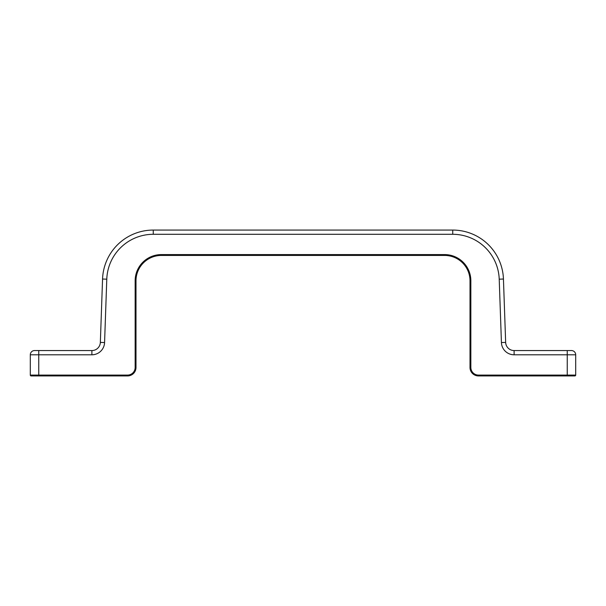 <?xml version="1.0" encoding="UTF-8"?>
<svg xmlns="http://www.w3.org/2000/svg" width="606" height="606" viewBox="0 0 606 606"><rect width="100%" height="100%" fill="white"/><g stroke="black" fill="none" stroke-linecap="round" stroke-linejoin="round"><path stroke-width="0.91" d="M478.46 375.932A8.454 8.454 0 0 1 470.006 367.478L470.006 280.805A25.369 25.369 0 0 0 444.637 255.437A25.369 25.369 0 0 1 470.006 280.805L470.847 280.805L470.847 367.478A7.613 7.613 0 0 0 478.46 375.084L478.46 375.932L574.852 375.932L567.246 375.932L567.246 375.084L575.7 375.084L575.7 354.79L575.7 375.084A0.848 0.848 0 0 1 574.852 375.932A0.848 0.848 0 0 0 575.7 375.084M452.735 230.068A50.737 50.737 0 0 1 503.442 279.033L505.654 342.405A8.454 8.454 0 0 0 514.108 350.563L571.473 350.563A4.227 4.227 0 0 1 575.7 354.79L514.108 354.79A12.681 12.681 0 0 1 501.427 342.549L499.215 279.184A46.51 46.51 0 0 0 452.735 234.295L153.265 234.295L452.735 234.295L452.735 230.068L153.265 230.068A50.737 50.737 0 0 0 102.558 279.033L100.346 342.405A8.454 8.454 0 0 1 91.892 350.563L34.527 350.563A4.227 4.227 0 0 0 30.3 354.79L30.3 375.084A0.848 0.848 0 0 0 31.148 375.932L127.54 375.932A8.454 8.454 0 0 0 135.994 367.478L135.994 280.805A25.369 25.369 0 0 1 161.363 255.437L444.637 255.437L444.637 254.588A26.209 26.209 0 0 1 470.847 280.805M470.006 367.478L470.847 367.478M478.46 375.084L567.246 375.084L567.246 350.563M503.442 279.033L499.215 279.184M505.654 342.405L501.427 342.549M514.108 350.563L514.108 354.79M135.994 367.478L135.153 367.478A7.613 7.613 0 0 1 127.54 375.084L127.54 375.932M127.54 375.084L30.3 375.084A0.848 0.848 0 0 0 31.148 375.932M38.754 375.932L38.754 354.79L91.892 354.79A12.681 12.681 0 0 0 104.573 342.549L106.785 279.184A46.51 46.51 0 0 1 153.265 234.295L153.265 230.068M135.994 280.805L135.153 280.805L135.153 367.478M161.363 255.437L161.363 254.588A26.209 26.209 0 0 0 135.153 280.805M161.363 254.588L444.637 254.588M102.558 279.033L106.785 279.184M100.346 342.405L104.573 342.549M91.892 350.563L91.892 354.79M38.754 350.563L38.754 354.79L30.3 354.79"/></g></svg>
